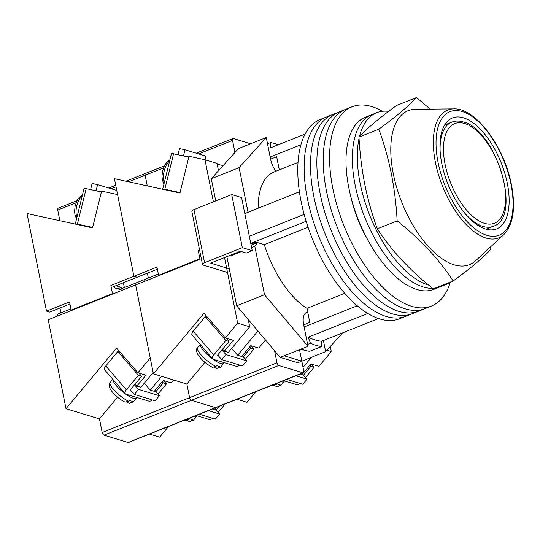<?xml version="1.0" encoding="UTF-8"?>
<svg xmlns="http://www.w3.org/2000/svg" width="540" height="540" viewBox="0 0 540 540"><rect width="100%" height="100%" fill="white"/><g stroke="black" fill="none" stroke-linecap="round" stroke-linejoin="round"><path stroke-width="0.81" d="M382.435 111.287A107.258 51.476 68.3 0 0 352.006 106.799L326.579 116.93A107.258 51.476 68.3 0 0 307.415 198.686A107.258 51.476 68.3 0 0 405.986 316.204L399.627 318.735A107.258 51.476 68.3 0 1 301.057 201.224A107.258 51.476 68.3 0 1 320.22 119.462L326.579 116.93A107.258 51.476 68.3 0 0 307.415 198.686A107.258 51.476 68.3 0 0 405.986 316.204L412.344 313.666A107.258 51.476 68.3 0 1 313.774 196.155A107.258 51.476 68.3 0 0 412.344 313.666L418.696 311.135A107.258 51.476 68.3 0 1 320.132 193.624A107.258 51.476 68.3 0 0 418.696 311.135L425.054 308.603A107.258 51.476 68.3 0 1 326.484 191.093A107.258 51.476 68.3 0 0 425.054 308.603L431.413 306.065A107.258 51.476 68.3 0 0 450.353 282.082M332.937 114.399A107.258 51.476 68.3 0 0 313.774 196.155A107.258 51.476 68.3 0 1 332.937 114.399M339.289 111.861A107.258 51.476 68.3 0 0 320.132 193.624A107.258 51.476 68.3 0 1 339.289 111.861M345.647 109.33A107.258 51.476 68.3 0 0 326.484 191.093A107.258 51.476 68.3 0 1 345.647 109.33M352.006 106.799A107.258 51.476 68.3 0 0 332.843 188.554A107.258 51.476 68.3 0 0 431.413 306.065M350.845 196.715A75.566 36.268 68.3 0 0 368.726 241.589M244.802 213.55L299.423 191.781M267.509 143.741L270.398 142.587L270.358 147.919L305.073 134.089M378.574 318.533L321.557 341.26A102.377 49.14 -111.7 0 1 308.178 337.196L367.814 313.43M249.332 236.243L304.162 214.394M303.696 324.83L309.771 322.407L306.963 308.36A75.566 36.268 -111.7 0 1 264.31 244.654L256.034 242.136L250.918 244.175M258.127 208.238A75.566 36.268 -111.7 0 1 273.942 172.017L298.013 162.425M270.594 159.165L276.669 156.742L279.295 169.884M321.557 341.26L321.509 346.592L309.589 351.338A108.23 51.948 68.3 0 1 306.011 350.615A108.23 51.948 68.3 0 1 301.097 349.043M321.509 346.592A108.23 51.948 -111.7 0 1 310.493 343.244L307.604 344.399M310.493 343.244L308.178 337.196M304.121 326.963L357.291 305.775M250.756 243.358L306.153 221.279M270.162 157.025L300.888 144.788M308.07 227.212L264.31 244.654M344.763 293.301L306.963 308.36M270.398 142.587A108.23 51.948 -111.7 0 1 278.424 144.707M355.171 185.294A92.63 44.456 68.3 0 0 432.587 288.333A92.63 44.456 68.3 0 1 355.171 185.294A92.63 44.456 68.3 0 1 371.723 114.683A92.63 44.456 68.3 0 0 355.171 185.294M440.168 286.139A92.63 44.456 68.3 0 0 445.271 284.803L440.303 286.781A92.63 44.456 68.3 0 1 435.206 288.124A92.63 44.456 68.3 0 0 440.303 286.781L433.944 289.312A92.63 44.456 68.3 0 1 348.82 187.826A92.63 44.456 68.3 0 1 365.364 117.221L376.69 112.705A92.63 44.456 68.3 0 0 359.471 136.559M359.046 138.416A92.63 44.456 68.3 0 0 360.139 183.316A92.63 44.456 68.3 0 0 428.672 285.127M445.271 284.803A92.63 44.456 68.3 0 0 449.888 282.265M388.625 111.389A92.63 44.456 68.3 0 0 376.69 112.705M248.029 212.267L239.112 167.636L266.267 137.518L270.574 159.077A16.085 7.722 68.3 0 0 275.839 171.261M307.733 312.215A16.085 7.722 -111.7 0 0 306.551 312.478A16.085 7.722 -111.7 0 0 303.676 324.743L307.982 346.302L264.506 294.725L254.813 246.233A18.279 8.775 68.3 0 0 257.053 242.858M323.42 340.517L325.647 351.662L301.806 361.166L284.148 355.799L280.172 357.386L297.83 362.745L301.806 361.166L303.743 370.933A2.437 1.168 68.3 0 1 303.305 372.796A2.437 1.168 68.3 0 1 302.859 372.796L278.775 365.486L191.369 400.315L215.447 407.632A2.437 1.168 68.3 0 0 215.899 407.626A2.437 1.168 -111.7 0 1 215.447 407.632L302.859 372.796M342.576 332.883L325.647 351.662M264.506 294.725L236.689 305.809L280.172 357.386M236.689 305.809L226.868 256.635M215.73 200.921L211.295 178.72L238.451 148.601L266.267 137.518M230.837 255.049L230.978 255.737L241.421 251.573M251.586 247.523L254.813 246.233M239.112 167.636L211.295 178.72M307.982 346.302L284.148 355.799M299.511 349.677L301.806 361.166M230.978 255.737A18.279 8.775 68.3 0 0 232.16 254.529M229.298 268.819L210.573 263.129L240.368 251.255L246.254 253.044L252.214 250.668L241.603 197.566L231.707 194.555L193.961 209.601L204.572 262.703A4.873 1.532 168.7 0 0 202.466 264.472A4.873 1.532 168.7 0 0 203.276 265.1L227.516 272.457M252.214 250.668L242.318 247.657L231.707 194.555M242.318 247.657L204.572 262.703M202.466 264.472L191.855 211.363A4.873 1.532 -11.3 0 1 193.961 209.601M503.827 234.583L475.693 260.685A82.877 39.778 -111.7 0 1 430.009 248.238A82.877 39.778 -111.7 0 1 393.302 173.86A82.877 39.778 -111.7 0 1 415.361 109.283L453.742 108.884A68.809 33.028 -111.7 0 0 435.429 162.493A68.809 33.028 -111.7 0 0 465.899 224.249A68.809 33.028 -111.7 0 0 503.827 234.583C513.29 224.559 515.835 207.974 511.448 184.822C504.353 146.853 475.706 107.696 453.742 108.884M453.141 280.969L433.276 288.887C410.191 270.621 391.527 250.601 377.291 228.812C372.08 214.427 367.902 199.591 364.777 184.288C361.787 168.98 359.849 153.252 358.965 137.093C367.092 128.311 379.647 117.761 396.623 105.455L416.488 97.538C408.362 106.319 395.807 116.87 378.83 129.175C384.055 143.606 388.233 158.443 391.345 173.698C394.342 189.054 396.279 204.788 397.157 220.894C420.242 239.159 438.905 259.18 453.141 280.969C470.124 268.663 482.672 258.113 490.806 249.332L490.644 246.814M507.323 183.377A59.724 28.661 68.3 0 0 452.439 117.943A59.724 28.661 68.3 0 0 441.774 163.465A59.724 28.661 68.3 0 0 496.658 228.899A59.724 28.661 68.3 0 0 507.323 183.377M430.238 109.127L416.488 97.538M397.157 220.894L377.291 228.812M378.83 129.175L358.965 137.093M183.485 155.959L185.004 149.803L205.875 156.141L204.984 159.752L213.408 201.852M178.018 154.764L179.537 148.608L185.004 149.803M169.216 190.539L179.996 192.861M164.822 189.27L162.763 188.912L171.497 153.434L173.556 153.792L164.822 189.27L180.056 192.598M162.763 188.912L166.246 190.033M173.556 153.792L188.791 157.12M199.793 251.093L198.275 250.634L199.908 258.802L158.585 275.272L156.951 267.104L133.906 276.284L137.119 277.256L157.369 269.19M199.597 250.108L198.275 250.634M250.594 143.762L233.429 138.544A2.437 1.168 68.3 0 0 232.983 138.55A2.437 1.168 68.3 0 0 232.544 140.407L198.605 153.934M234.954 152.476L232.544 140.407M110.862 285.464L133.906 276.284L137.119 277.256L114.075 286.443L110.862 285.464L112.496 293.639L71.179 310.102L69.545 301.934L46.501 311.114L27 213.529L92.543 227.86L101.594 191.093L117.585 194.582L133.906 276.284L114.413 178.7L179.955 193.03L189.007 156.256L204.991 159.752L217.033 163.411L218.498 170.734M163.519 167.913L145.132 175.244L147.258 185.882L145.132 175.244A2.437 1.168 -111.7 0 1 145.571 173.381A2.437 1.168 68.3 0 0 145.132 175.244L128.642 181.811M148.338 278.053L147.366 273.179L148.338 278.053M223.175 165.55L217.202 164.241M188.845 156.904L185.261 156.35M158.585 275.272L159.286 275.481M199.908 258.802L200.603 259.018M302.515 374.018L306.99 379.188L295.792 375.786M286.767 379.384L302.771 384.244L306.99 379.188M305.559 377.527L314.098 367.295L310.885 366.323L303.507 375.158M311.283 364.048L314.098 367.295M300.152 383.454A4.873 2.484 139.2 0 1 296.352 384.534L283.574 380.66M310.885 366.323L309.893 365.175M274.793 385.675L276.844 386.843L279.369 385.641L280.125 384.737A15.113 3.983 -140.2 0 1 278.681 384.44A15.113 3.983 -140.2 0 1 276.912 383.764L276.156 384.669L272.707 385.634L271.978 385.276M239.956 365.168A4.873 2.484 -40.8 0 1 236.149 366.255L213.408 359.35A4.873 2.484 -40.8 0 1 212.733 358.925A4.873 2.484 -40.8 0 1 213.746 354.922L225.801 340.484L229.007 341.456L217.559 355.178L217.964 355.3M245.356 359.249L253.894 349.015L251.087 345.762M213.746 354.922L193.165 331.128L205.22 316.683L225.801 340.484M207.536 317.385L205.22 316.683M193.165 331.128A4.873 2.484 139.2 0 0 192.152 335.124L212.733 358.925M249.689 346.889L250.681 348.037L253.894 349.015M250.681 348.037L243.304 356.879M229.007 341.456L226.199 338.209M212.504 367.349L215.96 366.383L216.709 365.479A15.113 3.983 39.8 0 0 218.477 366.154A15.113 3.983 39.8 0 0 219.922 366.457L219.166 367.362L216.641 368.564L214.596 367.389M217.708 355.003L221.704 359.627L242.575 365.965L246.794 360.909L242.318 355.732M221.927 349.947L225.923 354.571L246.794 360.909M221.704 359.627L225.923 354.571M115.897 285.714L121.297 287.354L121.568 288.718L144.612 279.531L144.943 281.198L144.612 279.531L158.342 274.064M224.539 257.56L237.647 323.15L249.683 326.808L248.218 319.484M274.57 350.744L276.986 362.812A2.437 1.168 68.3 0 0 278.775 365.486M326.909 350.257L331.29 351.594L330.278 346.525M265.511 339.991L258.755 348.091L250.722 345.654L241.684 356.488L237.674 355.266L231.701 348.361M249.683 326.808L228.305 352.424L224.296 351.202L222.554 349.191M257.924 330.993L237.674 355.266M103.957 435.152L128.034 442.463L215.447 407.632L191.369 400.315A2.437 1.168 -111.7 0 1 189.574 397.643A2.437 1.168 68.3 0 0 191.369 400.315L103.957 435.152A2.437 1.168 -111.7 0 1 102.168 432.473L99.441 418.858L66.002 408.699L48.222 319.741L135.635 284.911L153.407 373.869L203.978 313.268L225.308 337.932L233.334 340.375L224.296 351.202M225.308 337.932L237.647 323.15M66.002 408.699L116.566 348.104L137.896 372.769L150.235 357.98L135.635 284.911L201.319 258.734M236.945 399.236L247.057 402.307L255.933 391.669M204.944 362.347L186.853 384.028L189.574 397.643L186.853 384.028L153.407 373.869M299.875 374.159L301.887 374.767L310.925 363.94L318.951 366.377L331.29 351.594M311.404 357.338L303.028 367.376M215.109 408.848L219.584 414.025L208.379 410.623M199.355 414.214L215.366 419.081L219.584 414.025M218.147 412.358L225.187 403.92M212.747 418.284A4.873 2.484 139.2 0 1 208.946 419.371L196.162 415.49M219.159 406.323L216.101 409.995M187.387 420.505L189.432 421.679L191.963 420.471L192.713 419.573A15.113 3.983 -140.2 0 1 191.268 419.269A15.113 3.983 -140.2 0 1 189.5 418.595L188.75 419.499L185.294 420.464L184.565 420.107M130.295 389.833L134.291 394.457L155.162 400.795L159.381 395.739L154.906 390.562M134.514 384.777L138.51 389.401L159.381 395.739M134.291 394.457L138.51 389.401M152.543 399.998A4.873 2.484 -40.8 0 1 148.743 401.085L125.996 394.18A4.873 2.484 -40.8 0 1 125.327 393.755A4.873 2.484 -40.8 0 1 126.34 389.759L138.389 375.314L141.602 376.286L130.147 390.008L130.552 390.13M157.943 394.079L166.482 383.846L163.674 380.592M126.34 389.759L105.759 365.958L117.808 351.513L138.389 375.314M120.13 352.215L117.808 351.513M105.759 365.958A4.873 2.484 139.2 0 0 104.747 369.961L125.327 393.755M162.284 381.726L163.276 382.867L166.482 383.846M163.276 382.867L155.898 391.709M141.602 376.286L138.794 373.039M125.091 402.179L128.547 401.213L129.303 400.315A15.113 3.983 39.8 0 0 131.065 400.984A15.113 3.983 39.8 0 0 132.509 401.288L131.76 402.192L129.229 403.394L127.183 402.226M57.537 316.028L57.2 314.368L70.936 308.894M173.745 380.045L171.342 382.921L163.316 380.484L154.278 391.318L150.262 390.103L144.288 383.191M153.151 372.573L140.9 387.254L136.883 386.039L135.142 384.028M161.703 376.387L150.262 390.103M137.896 372.769L145.922 375.206L136.883 386.039M149.533 434.072L159.644 437.137L168.52 426.506M303.305 372.796L128.486 442.456A2.437 1.168 -111.7 0 1 128.034 442.463M212.47 408.989L214.475 409.604L216.243 407.491M99.441 418.858L117.538 397.177M124.362 287.604L123.39 282.731M117.653 288.806L121.297 287.354M96.08 190.789L97.592 184.633L116.761 190.451M90.612 189.594L92.124 183.438L97.592 184.633M81.803 225.369L92.583 227.691M77.409 224.1L75.357 223.749L84.085 188.271L86.144 188.622L77.409 224.1L92.65 227.428M75.357 223.749L78.833 224.863M86.144 188.622L101.385 191.95M46.501 311.114L49.707 312.093L69.964 304.02M146.016 173.381A2.437 1.168 68.3 0 0 145.571 173.381L164.423 165.868M76.106 202.75L57.726 210.074L59.852 220.712M57.726 210.074A2.437 1.168 -111.7 0 1 58.158 208.217L77.017 200.698M60.926 312.883L59.953 308.009M101.432 191.741L97.855 191.18M71.179 310.102L71.874 310.318M112.496 293.639L113.198 293.848M121.433 290.567L121.304 289.919L114.345 287.807L114.075 286.443M464.576 123.498A53.629 25.738 68.3 0 0 445.115 164.484A53.629 25.738 68.3 0 0 484.529 223.351A53.629 25.738 68.3 0 0 503.982 182.358A53.629 25.738 68.3 0 0 464.576 123.498M440.134 151.544A56.066 26.905 -111.7 0 1 451.811 122.135C455.355 120.758 459.189 120.697 463.293 121.952C495.97 129.519 522.929 217.053 493.317 226.294A56.066 26.905 -111.7 0 1 482.99 226.409A56.066 26.905 -111.7 0 1 464.616 212.969M438.055 162.338A66.494 31.914 68.3 0 0 486.918 235.332A66.494 31.914 68.3 0 0 511.043 184.505A66.494 31.914 68.3 0 0 462.179 111.517A66.494 31.914 68.3 0 0 438.055 162.338M169.681 160.812A15.113 8.647 102.3 0 0 164.288 182.729M279.369 385.641A15.113 3.983 39.8 0 0 281.023 385.189L284.033 381.577A15.113 3.983 -140.2 0 1 280.942 381.733A15.113 3.983 -140.2 0 1 280.908 381.719M274.961 384.089A15.113 3.983 39.8 0 0 276.156 384.669M200.36 344.615A15.113 3.983 39.8 0 0 207.536 354.787A15.113 3.983 39.8 0 0 220.739 363.447A15.113 3.983 39.8 0 0 223.837 363.292L224.282 362.651M223.837 363.292L220.82 366.903A15.113 3.983 -140.2 0 1 219.166 367.362M215.96 366.383A15.113 3.983 -140.2 0 1 202.588 356.515A15.113 3.983 -140.2 0 1 197.613 347.537L200.205 344.432M102.168 432.473L276.986 362.812M191.963 420.471A15.113 3.983 39.8 0 0 193.61 420.019L196.628 416.408A15.113 3.983 -140.2 0 1 193.529 416.563A15.113 3.983 -140.2 0 1 193.496 416.549M187.549 418.919A15.113 3.983 39.8 0 0 188.75 419.499M112.948 379.445A15.113 3.983 39.8 0 0 120.123 389.617A15.113 3.983 39.8 0 0 133.326 398.277A15.113 3.983 39.8 0 0 136.424 398.122L136.87 397.481M136.424 398.122L133.414 401.733A15.113 3.983 -140.2 0 1 131.76 402.192M128.547 401.213A15.113 3.983 -140.2 0 1 115.175 391.345A15.113 3.983 -140.2 0 1 110.207 382.367L112.793 379.269M82.269 195.649A15.113 8.647 102.3 0 0 76.876 217.559M116.033 186.833L111.2 188.764M251.127 245.221L257.641 242.622M305.397 313.2L307.746 312.262M300.605 349.245L306.011 350.615M451.811 122.135L444.623 124.997M493.317 226.294L486.128 229.163M169.965 159.658L166.043 163.235L164.14 166.455L162.54 171.173L161.98 176.222L162.351 179.941L163.937 184.154M196.209 153.205L232.983 138.55M284.033 381.577L284.486 380.93M276.844 386.849L281.023 385.189M220.82 366.903L216.641 368.564M212.497 367.355C206.591 364.257 201.798 360.146 198.126 355.016C196.175 351.432 196.007 348.941 197.613 347.537M196.628 416.408L197.073 415.766M189.432 421.679L193.61 420.019M133.414 401.733L129.229 403.394M125.091 402.185C119.178 399.087 114.392 394.976 110.72 389.846C108.763 386.269 108.594 383.778 110.207 382.367M82.559 194.488L78.638 198.065L76.727 201.292L75.127 206.01L74.574 211.052L74.945 214.778L76.525 218.984M108.797 188.035L115.722 185.274M125.915 181.217L145.571 173.381"/></g></svg>
